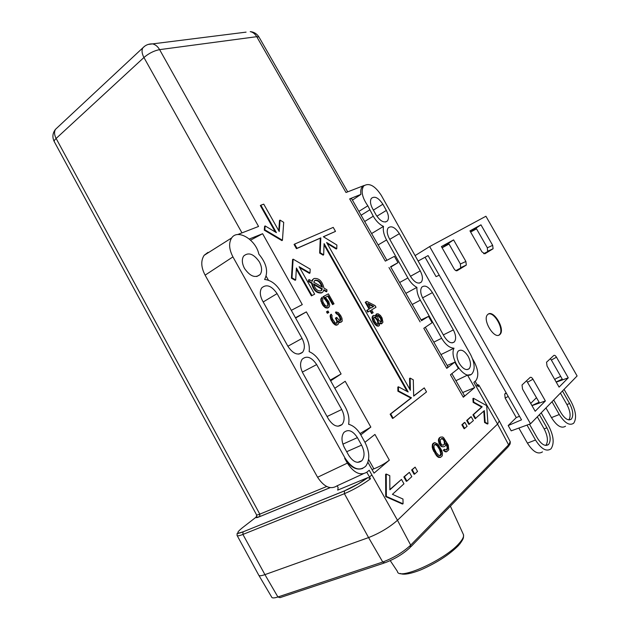 <?xml version="1.0" encoding="UTF-8"?>
<svg xmlns="http://www.w3.org/2000/svg" width="630" height="630" viewBox="0 0 630 630"><rect width="100%" height="100%" fill="white"/><g stroke="black" fill="none" stroke-linecap="round" stroke-linejoin="round"><path stroke-width="0.94" d="M237.203 535.665L258.639 574.97C258.914 576.111 261.017 576.001 264.931 574.631L277.909 596.98L382.749 562.023L368.574 537.587C379.78 533.137 389.419 527.365 397.475 520.27L497.574 424.084L499.275 420.919M256.583 514.891L256.449 517.261L259.607 516.679C257.221 517.647 255.945 517.891 255.772 517.395L256.741 516.009M472.594 358.919L474.13 361.62C478.296 369.763 478.894 376.086 475.918 380.591L473.87 382.378L476.123 386.34L477.359 385.182M464.428 395.553L463.31 397.231L474.618 387.615L467.515 375.118L470.649 374.598M463.31 397.231L450.442 374.771L458.372 368.503L454.773 362.163L446.765 368.353L447.985 366.857M446.765 368.353L423.809 328.293L432.101 322.71L428.51 316.378L421.525 320.686M390.6 266.726L397.995 262.671L394.404 256.363L385.324 261.119L349.666 198.883L360.903 194.386L352.446 200.127M152.554 43.887C155.389 44.533 157.744 46.447 159.611 49.636L256.725 36.682L346.012 192.504L364.164 185.464L362.242 186.858C360.88 188.575 360.431 191.087 360.903 194.386M326.686 486.486L259.804 514.151L56.125 138.458L143.931 57.503C148.861 53.306 154.09 50.683 159.611 49.636L258.56 226.453L237.636 234.565M249.323 239.022L262.615 233.706L250.59 240.14M262.615 233.706L302.282 304.597L291.312 310.338M295.439 317.748L306.361 311.882L295.604 318.032M330.254 380.134L341.098 373.96L330.648 380.843M334.806 388.285L345.193 381.276L370.834 427.093L360.793 434.858M364.959 442.323L374.937 434.432L389.332 460.152L374.039 473.154L367.912 462.302M347.358 463.121L317.583 477.264C324.111 487.061 330.624 489.904 337.121 485.793L338.152 487.644L337.688 490.116L367.983 477.548L370.503 478.816L369.448 476.934L371.897 474.981L369.219 470.232L367.046 472.051C360.486 476.052 353.926 473.075 347.358 463.121L344.673 458.349C350.375 467.287 356.407 470.634 362.786 468.405M435.755 453.718L432.841 446.985L433.03 444.158L434.81 442.583L433.156 443.323L432.432 444.41L432.243 447.237L432.967 449.694L436.795 456.057L438.701 457.443L440.535 457.404L438.354 456.719L435.755 453.718L435.157 453.962M441.079 446.379L443.827 446.835L441.079 446.379L439.134 443.725L438.378 440.449L438.614 438.929L440.488 437.102L439.173 437.992M446.064 444.079L447.316 447.749L446.276 450.033M443.827 449.922L444.544 449.269L443.229 450.166L444.961 451.678L446.174 451.891L446.772 451.647L445.56 451.434L443.827 449.922L443.229 450.166M415.123 467.129L411.642 469.956L414.083 474.28L414.697 474.036L417.556 471.437L415.123 467.129L412.256 469.712L414.697 474.036M409.35 472.327L403.838 476.973L406.311 481.351L406.933 481.115L411.807 476.666L409.35 472.327L404.452 476.729L406.933 481.115M464.278 422.635L461.869 424.801L464.113 428.754L467.09 426.329L464.861 422.391L464.278 422.635M470.602 416.958L466.665 420.494L468.885 424.407L473.382 420.604L471.177 416.713L470.602 416.958M385.733 496.66L402.428 504.031L403.058 503.795L386.355 496.416L385.733 496.66L385.631 474.295L386.245 474.043L389.781 475.666L389.875 489.841L401.475 479.406L389.875 489.526M475.705 418.485L473.508 414.619L482.186 406.807L473.705 402.121L473.469 398.278L472.902 398.522L473.138 402.365L481.619 407.051L472.933 414.863L475.13 418.73L484.344 410.618L485.147 422.265L484.572 422.502L487.384 424.022L487.959 423.785L485.147 422.265M483.793 411.122L484.572 422.502M323.655 254.819L324.096 243.621L408.177 391.986L398.42 386.796L398.475 390.931L411.477 397.814L390.734 413.934L393.144 418.194L426.534 391.915L424.25 387.883L413.674 396.105L413.296 379.835L410.13 378.11L410.382 390.301L326.616 242.487L336.767 248.7L336.877 245.038L323.348 236.73L335.499 231.383L333.231 227.383L294.612 244.093L294.068 244.44L296.454 248.669L320.284 238.179L319.654 253.071L323.111 255.15L323.655 254.819L320.197 252.74L320.827 237.841L320.284 238.179M407.13 391.427L324.048 244.826M398.42 386.796L397.845 387.072L397.9 391.206L410.894 398.073L390.135 414.201L392.553 418.462L393.144 418.194M424.25 387.883L413.666 395.923M410.13 378.11L409.555 378.378L409.776 389.23M327.19 243.503L336.223 249.023L336.767 248.7M323.442 236.785L335.499 231.383M337.294 324.859L335.695 324.607L332.931 321.875L331.104 318.205L330.671 315.717L331.27 314.212L330.711 314.527L330.104 316.032L331.026 319.812L333.223 323.269L335.128 324.915L336.727 325.167L338.026 324.434L338.798 322.804L338.326 321.127L339.538 321.985L338.971 322.3L339.846 322.576L342.216 321.213L341.964 318.252L340.649 315.512L338.286 312.598L336.01 311.945L336.837 313.409L336.278 313.724L338.011 314.677L339.688 317.213L340.294 320.639M338.578 322.017L338.971 322.3M336.01 311.945L335.443 312.26L336.278 313.724M336.837 313.409L339.586 315.732L341.035 319.56L340.468 320.67L339.412 320.497L336.688 317.378L335.396 318.111L336.885 321.158L336.436 323.371M327.065 311.496L326.498 311.811L327.332 313.291L328.829 312.464L327.986 310.984L327.065 311.496L327.899 312.976L328.829 312.464M323.599 296.384L326.844 300.408L328.325 303.447L327.852 306.023L326.757 306.227L324.993 305.251L323.135 302.392L322.521 300.022L322.93 299.037L321.93 297.266L321.268 299.534L321.544 301.313L323.206 304.676L325.623 307.235L328.128 307.802L329.459 306.298L329.695 305.014L328.758 301.675L325.363 297.368L328.309 295.801L333.113 304.298L334.026 303.802L328.395 293.856L323.04 296.706L327.277 302.495L327.891 304.849L327.364 306.219M321.93 297.266L320.709 299.856L322.639 304.999L325.064 307.55L326.308 308.031L328.868 307.393M325.379 297.376L327.75 296.124L332.553 304.613L334.026 303.802M312.118 282.964L309.07 281.208L309.149 279.562L308.598 279.893L308.511 281.539L311.559 283.287L312.118 282.964C313.834 289.957 317.15 293.178 322.064 292.603L323.056 291.784L323.899 289.737L326.875 291.454L326.324 291.777L323.773 290.312M321.898 292.682L321.505 292.926C316.591 293.501 313.275 290.288 311.559 283.287M311.771 281.067L313.519 278.814M280.051 220.114L283.705 222.327L282.445 240.258L264.828 229.8L265.151 225.934L276.405 232.651L260.867 205.183L263.742 204.144L279.224 231.509L280.051 220.114L279.515 220.468L278.767 230.698M275.279 231.982L260.332 205.553L260.867 205.183M265.151 225.934L264.608 226.296L264.285 230.163L281.901 240.613L282.445 240.258M292.588 259.497L291.43 278.176L295.139 280.287L295.698 279.948L291.989 277.838L293.131 259.158L292.588 259.497M295.698 279.948L296.399 267.994L311.984 295.541L311.417 295.872L296.328 269.183M311.417 295.872L314.661 294.155L299.14 266.711L309.999 273.026L309.448 273.357L299.691 267.695M378.89 325.883L377.748 325.828L375.488 324.174L373.558 321.158L372.613 317.93L372.629 316.78L373.621 315.425L372.07 317.087L372.991 321.457L376.22 325.576L378.331 326.175L379.378 325.576L379.717 323.056M379.748 323.324L381.418 323.875L382.953 322.221L382.016 317.89L380.425 315.473L378.189 313.819L376.008 314.339L375.669 316.158M377.055 313.748L376.008 314.339M366.235 301.731L365.235 302.298L369.07 309.062L366.739 310.425L367.707 312.126L370.582 310.448L372.18 313.267L373.173 312.685L371.574 309.865L375.992 307.267L375.039 305.589L366.786 301.423L366.235 301.731M370.038 310.771L371.621 313.575L372.18 313.267M478.824 385.111L478.249 386.733L475.162 381.3M470.586 354.556L381.3 195.379C374.882 185.59 368.991 182.464 363.628 186.015C360.754 191.04 362.155 197.631 367.833 205.797L373.267 216.208C376.173 221.201 379.591 224.595 383.505 226.398C382.812 230.359 383.835 234.88 386.568 239.951L407.87 277.964C410.508 282.492 413.524 285.626 416.902 287.375C416.706 291.375 417.84 295.643 420.312 300.171L441.654 338.271C445.552 344.712 449.67 348.02 454.002 348.193C448.765 358.478 465.846 382.008 472.264 373.393C475.24 369.07 474.689 362.793 470.586 354.556M467.515 375.118L455.915 380.701M454.773 362.163L447.182 365.463M440.953 354.588L454.002 348.193M474.618 387.615L462.696 392.529M421.092 319.93L428.51 316.378M390.797 267.065L397.995 262.671M349.666 198.883L351.54 198.552M358.895 211.389L367.833 205.797M370.503 478.816C362.242 484.848 353.54 489.809 344.397 493.692L368.574 537.587L264.931 574.631L242.912 534.437C239.132 535.925 237.171 536.224 237.022 535.327C237.738 531.996 234.691 535.027 243.046 531.862L242.912 534.437L344.397 493.692L344.476 490.865L243.046 531.862L344.382 490.943C352.572 487.447 360.439 482.982 367.983 477.548M317.583 477.264L205.112 275.152C201.025 267.309 200.702 260.686 204.144 255.292L207.979 252.378M337.121 485.793L363.171 473.831M366.802 472.248L369.448 476.934M345.106 458.191C352.391 468.956 359.265 471.642 365.723 466.231C370.023 460.081 369.786 452.143 365.014 442.425L360.848 434.96C357.462 429.132 353.375 425.565 348.603 424.273C349.571 418.832 348.461 413.083 345.256 407.019L320.323 362.337C317.331 357.123 313.606 353.556 309.141 351.635C309.795 346.815 308.676 341.704 305.802 336.318L280.933 291.745C276.444 284.256 270.995 280.161 264.584 279.468L264.663 279.366C268.506 271.782 266.561 263.364 258.836 254.111C256.008 239.983 237.864 228.611 231.722 237.849C228.572 242.873 228.981 249.22 232.935 256.89L345.106 458.191L344.673 458.349M370.834 427.093L360.021 433.566M389.332 460.152C385.04 463.53 379.89 466.428 373.881 468.862L372.015 469.563M348.689 455.325C353.194 462.113 357.58 463.924 361.864 460.743C364.841 456.766 364.746 451.56 361.589 445.127L357.407 437.622C352.729 430.605 348.217 428.888 343.87 432.479C341.2 436.44 341.381 441.496 344.421 447.67L348.689 455.325M328.435 418.981L302.888 373.157C300.061 367.526 299.825 362.88 302.18 359.21C306.755 355.328 311.582 357.123 316.669 364.589L341.72 409.508C344.775 415.674 344.893 420.675 342.082 424.51C337.68 427.841 333.128 425.998 328.435 418.981M288.005 346.461L262.529 300.762C259.899 295.604 259.615 291.336 261.678 287.941C266.451 283.831 271.585 285.721 277.082 293.619L302.069 338.42C304.92 344.067 305.093 348.681 302.589 352.249C297.966 355.84 293.107 353.91 288.005 346.461M259.41 261.938C253.725 253.843 248.456 251.898 243.605 256.095C241.66 259.371 241.967 263.482 244.511 268.435C250.063 276.357 255.26 278.405 260.095 274.57C262.277 271.294 262.048 267.081 259.41 261.938M468.184 356.375C464.483 350.634 461.136 348.902 458.144 351.162C456.254 354.036 456.632 358.092 459.27 363.345C462.892 368.975 466.2 370.763 469.177 368.715C471.224 365.865 470.894 361.754 468.184 356.375M444.197 336.452C447.93 342.2 451.316 344.027 454.356 341.917C456.325 339.137 455.994 335.136 453.356 329.915L432.44 292.611C428.471 286.563 424.919 284.744 421.777 287.154C420.06 289.855 420.446 293.643 422.935 298.518L444.197 336.452M410.547 276.42C414.524 282.468 418.107 284.374 421.281 282.13C423.092 279.507 422.746 275.759 420.249 270.876L399.381 233.659C395.16 227.312 391.419 225.406 388.151 227.934C386.592 230.478 386.993 234.021 389.34 238.581L410.547 276.42M376.094 214.956L372.566 208.656C370.282 204.254 369.889 200.82 371.369 198.363C374.7 195.78 378.536 197.741 382.875 204.23L386.348 210.42C388.702 214.972 389.064 218.484 387.418 220.949C384.111 223.303 380.339 221.303 376.094 214.956M405.87 293.359L416.902 287.375M371.598 233.557L383.505 226.398M440.535 457.404L442.291 455.789L442.457 452.954L441.732 450.505L437.937 444.205L434.81 442.583M440.157 449.284L437.85 445.607L436.267 444.37L434.59 444.544L433.897 446.489L434.306 448.788L436.33 452.749L439.071 455.616L440.748 455.419L441.315 454.451L441.008 451.174L440.157 449.284L439.559 449.521L440.819 453.702L439.827 455.797M439.299 457.199L438.701 457.443M438.354 456.719L437.755 456.963M437.393 455.813L436.795 456.057M436.74 455.065L436.141 455.301M434.251 451.064L433.653 451.308M433.566 449.45L432.967 449.694M433.212 448.434L432.613 448.678M432.841 446.985L432.243 447.237M432.786 445.709L432.188 445.953M433.03 444.158L432.432 444.41M433.755 443.079L433.156 443.323M441.008 451.174L440.409 451.411M441.417 453.466L440.819 453.702M441.315 454.451L440.716 454.695M440.748 455.419L440.149 455.663M435.495 444.181L434.897 444.426L437.252 445.851L439.559 449.521M436.267 444.37L435.669 444.623M437.85 445.607L437.252 445.851M438.992 447.229L438.393 447.473M442.606 446.615L442.008 446.859M441.677 446.134L440.559 444.938L439.96 445.182M439.764 437.748L438.976 440.205L440.559 444.938M440.488 437.102L442.591 436.984L443.677 437.755L448.229 445.016L448.773 449.804L446.772 451.647M444.544 449.269L446.686 449.954L447.812 448.481L447.355 445.378L446.512 443.512L446.103 443.677M443.827 446.835L445.426 445.812L446.182 442.937L446.512 443.512M444.725 440.748L443.599 439.134L442.055 438.33L440.173 440.008L440.622 443.118L441.764 444.733L443.142 445.245L445.016 443.551L444.725 440.748L444.134 440.992L444.426 443.796L443.339 445.213M439.732 443.481L439.134 443.725M439.197 441.756L438.606 442M438.976 440.205L438.378 440.449M439.204 438.685L438.614 438.929M445.56 451.434L444.961 451.678M444.465 450.67L443.866 450.907M447.544 449.166L446.953 449.41M447.812 448.481L447.213 448.725M447.906 447.513L447.316 447.749M447.702 446.379L447.111 446.623M447.355 445.378L446.757 445.623M442.055 438.33L441.465 438.574L443.008 439.378L444.134 440.992M442.819 438.527L442.228 438.771M443.599 439.134L443.008 439.378M444.237 439.874L443.638 440.118M445.071 441.74L444.481 441.984M445.119 442.583L444.52 442.827M445.016 443.551L444.426 443.796M444.748 444.229L444.158 444.473M412.256 469.712L411.642 469.956M404.452 476.729L403.838 476.973M464.861 422.391L462.452 424.557L464.696 428.51M462.452 424.557L461.869 424.801M471.177 416.713L467.247 420.249L469.468 424.163M467.247 420.249L466.665 420.494M401.475 479.406L403.964 483.808L392.411 494.329L402.987 499.039L403.058 503.795M386.355 496.416L386.245 474.043M473.469 398.278L486.675 405.626L487.959 423.785M473.508 414.619L472.933 414.863M482.186 406.807L481.619 407.051M473.705 402.121L473.138 402.365M294.612 244.093L297.006 248.322L320.827 237.841M320.197 252.74L319.654 253.071M398.475 390.931L397.9 391.206M411.477 397.814L410.894 398.073M390.734 413.934L390.135 414.201M297.006 248.322L296.454 248.669M336.585 324.875L336.01 325.19M335.695 324.607L335.128 324.915M336.688 317.378L335.963 317.796L337.585 321.946L336.459 323.379L335.223 322.914L332.679 319.268L331.876 316.992L332.112 315.685L331.27 314.212M341.302 322.135L339.538 321.985M334.829 323.93L334.262 324.237M333.79 322.954L333.223 323.269M332.931 321.875L332.364 322.182M331.593 319.497L331.026 319.812M331.104 318.205L330.537 318.52M330.805 316.811L330.238 317.126M330.671 315.717L330.104 316.032M330.892 314.819L330.325 315.134M337.192 322.954L336.625 323.269M337.585 321.946L337.018 322.253M337.452 320.851L336.885 321.158M336.625 318.977L336.066 319.284M335.963 317.796L335.396 318.111M341.035 319.56L340.476 319.867M340.901 318.473L340.334 318.78M340.247 316.906L339.688 317.213M339.586 315.732L339.019 316.039M338.578 314.37L338.011 314.677M337.719 313.693L337.152 314.008M340.413 322.261L339.846 322.576M327.899 312.976L327.332 313.291M325.993 299.329L325.426 299.652M324.765 298.447L324.206 298.77M333.113 304.298L332.553 304.613M328.309 295.801L327.75 296.124M328.128 307.802L327.568 308.117M326.868 307.716L326.308 308.031M325.623 307.235L325.064 307.55M324.23 306.054L323.662 306.377M323.206 304.676L322.639 304.999M322.198 302.896L321.639 303.219M321.544 301.313L320.985 301.636M321.268 299.534L320.709 299.856M321.513 298.25L320.954 298.573M328.238 305.424L327.671 305.739M328.458 304.534L327.891 304.849M328.325 303.447L327.765 303.77M327.844 302.172L327.277 302.495M326.844 300.408L326.285 300.723M309.07 281.208L308.511 281.539M309.149 279.562L312.197 281.311L313.016 279.35L314.071 278.484C318.969 277.988 322.269 281.193 323.962 288.099L326.939 289.816L326.875 291.454M322.473 287.241C321.111 282.153 318.646 279.822 315.071 280.248L313.709 282.185L322.473 287.241M322.41 288.879L313.63 283.831C315.008 288.973 317.488 291.304 321.064 290.839L322.41 288.879L321.851 289.209L313.74 284.539M314.661 280.507C317.882 280.153 320.268 282.272 321.804 286.855M320.875 290.926L321.851 289.209M264.828 229.8L264.285 230.163M291.989 277.838L291.43 278.176M293.131 259.158L310.188 269.128L309.999 273.026M311.984 295.541L314.661 294.155M373.621 315.425L374.763 315.496L376.378 316.788L376.567 314.039M381.977 323.584L380.048 322.883M377.968 320.363L375.559 317.284L373.929 317.134L373.755 318.378L375.181 322.072L376.953 324.025L378.583 324.166L377.968 320.363L377.409 320.662L378.024 324.442L378.583 324.166M381.205 318.378L378.654 315.409L377.85 315.15L377.354 316.197L378.614 319.969L380.544 321.82L381.347 322.08L381.835 321.017L381.205 318.378L380.654 318.678L381.142 322.009M376.236 314.992L375.677 315.291M381.016 323.418L380.457 323.718M377.748 325.828L377.189 326.12M376.779 325.285L376.22 325.576M375.488 324.174L374.921 324.466M374.519 322.859L373.96 323.159M373.558 321.158L372.991 321.457M372.921 319.646L372.361 319.945M372.613 317.93L372.054 318.229M372.629 316.78L372.07 317.087M373.133 315.724L372.574 316.024M375.559 317.284L375 317.583L377.409 320.662M373.929 317.158L375 317.583M376.527 318.213L375.968 318.512M377.323 319.237L376.772 319.536M378.441 321.591L377.882 321.891M378.756 322.922L378.189 323.214M381.685 319.599L381.126 319.898M381.835 321.017L381.276 321.316M378.654 315.409L378.102 315.709L380.654 318.678M377.496 315.512L378.102 315.709M379.78 316.236L379.221 316.536M380.575 317.26L380.016 317.559M366.786 301.423L365.794 301.998L369.621 308.763L367.298 310.118L368.259 311.818M373.732 306.353L367.904 303.392L370.613 308.18L373.732 306.353L370.605 308.164M367.298 310.118L366.739 310.425M369.621 308.763L369.07 309.062M365.794 301.998L365.235 302.298M368.369 304.219L373.18 306.652M554.817 379.654L555.92 378.567L560.692 376.37M556.14 381.977L562.251 379.11L551.368 360.029L556.479 357.178C555.463 355.572 554.565 355.005 553.794 355.47L546.533 362.226L547.045 366.03L559.07 387.111L568.26 377.827L556.479 357.178M556.235 382.142L568.26 377.827M550.321 358.698L551.368 360.029M526.585 380.74L539.13 402.224L531.933 405.547M415.083 255.607L429.652 246.566L530.523 423.801L511.206 430.849L508.19 425.557L521.53 419.832L428.085 255.599L418.131 261.033M455.844 270.616L466.294 265.08L465.901 261.474L453.592 239.88L441.409 246.574L453.986 268.656C455.088 270.38 456.136 271.065 457.12 270.703L466.137 265.206M465.901 261.474L460.388 263.994L460.609 267.718M460.388 263.994L449.017 244.03L442.11 247.803M483.651 253.701L493.093 248.748L492.668 245.346L480.958 224.831L469.964 230.871L481.911 251.827L484.824 253.811L492.959 248.85M492.668 245.346L487.337 247.795L487.62 251.291M487.337 247.795L476.516 228.824L470.634 232.045M429.652 246.566L485.927 216.248L577.104 375.96L530.523 423.801M522.522 389.025L535.177 411.256L545.375 400.956L532.988 379.213C531.917 377.527 530.948 376.945 530.098 377.472L522.042 384.969L522.522 389.025M499.692 334.695L500.078 334.341C505.433 329.246 493.605 309.48 488.037 314.228L487.541 314.677C482.155 319.796 494.29 339.775 499.692 334.695M527.011 425.085L535.508 440.016C541.162 448.899 546.249 451.891 550.762 448.993L551.14 448.615C554.471 443.276 553.644 435.708 548.651 425.911L541.202 412.831M545.919 445.457L548.447 444.567C545.155 446.678 541.453 444.504 537.343 438.047L529.46 424.187M548.447 444.567L548.691 444.315C551.132 440.457 550.541 434.944 546.903 427.794L539.422 414.658M545.958 407.949L551.471 417.619C556.739 425.911 561.417 428.786 565.504 426.234M518.852 428.061L527.42 443.134C532.972 451.828 537.988 454.75 542.477 451.891M508.19 425.557L516.277 417.595L505.158 398.058L508.229 396.459M506.339 393.136L504.724 394.034L505.158 398.058M504.811 393.939L506.118 392.75M530.704 403.389L536.532 397.656M531.988 405.641L545.375 400.956M519.49 416.249L516.277 417.595M439.244 275.208L436.07 276.617L425.061 257.253M453.592 239.88L442.055 247.708M480.958 224.831L470.539 231.879M552.006 401.735L559.283 414.509C564.661 422.974 569.402 425.919 573.505 423.336L573.82 423.013C576.804 418.147 575.914 411.075 571.15 401.782L564.063 389.356M569.166 419.919L571.284 419.147C568.291 421.029 564.85 418.887 560.944 412.737L553.691 400.003M571.284 419.147L571.497 418.934C573.686 415.414 573.04 410.264 569.567 403.483L562.456 391.002M560.401 393.112L566.937 404.578C570.37 411.288 571 416.398 568.835 419.895M537.303 416.832L544.178 428.904C547.777 435.999 548.36 441.465 545.919 445.292L545.777 445.449M488.195 314.118C494.227 311.196 504.591 329.868 499.551 334.593L498.881 335.152M258.922 575.458L271.625 597.004C271.971 598.232 274.066 598.224 277.909 596.98L279.972 597.657L384.048 563.078M243.141 531.775C236.36 534.232 236.093 532.909 242.361 527.798L255.772 517.395M241.967 528.097L242.361 527.798M259.702 516.6L259.804 514.151C257.702 515.009 256.607 515.206 256.52 514.749M57.361 127.583L55.527 129.3C54.054 131.796 54.259 134.852 56.125 138.458C54.424 140.025 53.849 141.175 54.4 141.9L256.497 514.718M241.975 232.887L143.931 57.503C141.86 53.558 141.506 50.345 142.845 47.848L144.774 46.124M148.144 44.439L246.078 32.138M371.897 474.981L397.475 520.27L410.689 545.131L410.138 547.501C403.192 553.975 394.758 559.078 384.835 562.818L382.749 562.023C393.703 557.881 403.019 552.25 410.689 545.131L508.615 444.843L497.574 424.084L476.123 386.34M388.986 267.514L420.139 321.891M341.098 373.96L306.361 311.882M410.894 546.73L508.056 446.93L510.174 441.591M441.654 338.271L433.826 342.145M412.233 304.463L420.312 300.171M407.87 277.964L399.648 282.508M378.126 244.944L386.568 239.951M256.725 36.682C255.055 33.855 252.89 32.169 250.228 31.618C254.008 31.988 256.938 33.8 259.001 37.052L256.725 36.682M259.135 37.288L347.705 191.851M259.607 516.679L330.254 487.62M337.688 490.116L338.239 489.66M367.841 477.603L358.305 483.864L344.476 490.865M205.112 275.152L232.935 256.89M266.167 276.176L268.435 280.24M348.689 423.809L349.004 424.376M368.597 459.427L373.881 468.862M346.681 451.718L361.589 445.127M357.407 437.622L342.885 444.15M327.057 416.517L341.72 409.508M316.669 364.589L302.337 372.094M287.886 346.248L302.069 338.42M277.082 293.619L263.198 301.959M390.253 560.645L397.396 571.363C398.128 581.096 445.3 559.857 459.341 543.139L459.656 542.784C462.735 539.233 464.003 536.532 463.475 534.673L463.192 534.075M373.267 216.208L364.683 221.492M361.108 215.247L369.723 209.884M443.323 334.9L453.356 329.915M432.44 292.611L422.58 297.856M410.476 276.286L420.249 270.876M399.381 233.659L389.765 239.337M376.882 216.232L386.348 210.42M382.875 204.23L373.385 210.113M527.688 382.134L532.988 379.213M527.42 443.134L535.508 440.016M551.471 417.619L559.283 414.509M566.937 404.578L569.567 403.483M544.178 428.904L546.903 427.794M152.57 43.88C148.688 43.754 145.451 45.077 142.845 47.848L55.519 129.3C52.558 133.056 52.117 137.159 54.227 141.585M508.78 446.119C510.087 443.252 510.103 445.371 510.308 441.835L499.425 421.171M477.178 384.843C477.304 384.402 477.918 384.576 479.02 385.363L499.425 421.179M451.867 373.645L464.499 395.687M425.305 327.285L448.04 366.959M390.616 266.75L421.557 320.741M351.501 198.481L386.914 260.284M363.612 186.031L362.25 186.858M330.175 487.604L259.694 516.608M204.159 255.315L231.667 237.919M357.627 462.365L361.864 460.743M337.971 426.242L342.082 424.51M298.801 354.131L302.589 352.249M256.749 276.531L260.095 274.57M459.483 544.422C464.609 537.5 463.003 537.642 463.538 537.051L463.475 534.673L450.387 506.158M458.868 545.123C449.678 554.479 437.039 562.708 420.958 569.811C405.437 575.93 401.176 573.993 400.397 573.442M466.972 369.645L469.177 368.715M452.198 342.885L454.356 341.917M419.249 283.154L421.281 282.13M385.552 222.012L387.418 220.949M312.456 279.681L313.016 279.35M321.253 290.54L321.812 290.217M460.774 267.593L466.294 265.08M487.754 251.189L493.093 248.748M504.724 394.034L506.363 393.175M499.551 334.593L500.078 334.341"/></g></svg>

